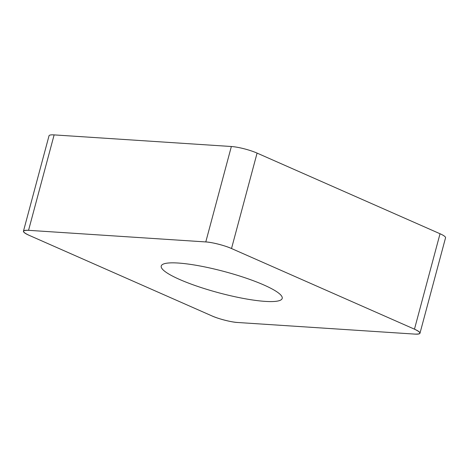 <?xml version="1.0" encoding="UTF-8"?>
<svg xmlns="http://www.w3.org/2000/svg" width="469" height="469" viewBox="0 0 469 469"><rect width="100%" height="100%" fill="white"/><g stroke="black" fill="none" stroke-linecap="round" stroke-linejoin="round"><path stroke-width="0.7" d="M23.45 231.211L49.022 135.787A18.813 3.301 15 0 1 54.128 134.896L231.358 146.51A18.813 3.301 15 0 1 257.082 153.099L440.033 233.75A18.813 3.301 15 0 1 445.55 237.789L419.978 333.213A18.813 3.301 -165 0 0 414.467 329.174L231.516 248.529A18.813 3.301 -165 0 0 205.785 241.94L28.556 230.32A18.813 3.301 -165 0 0 23.45 231.211A18.813 3.301 -165 0 0 28.967 235.25L211.918 315.901A18.813 3.301 -165 0 0 237.642 322.49L414.872 334.104A18.813 3.301 -165 0 0 419.978 333.213M282.262 297.721A62.617 10.98 -165 0 0 222.658 271.1A62.617 10.98 -165 0 0 161.23 266.005A62.617 10.98 -165 0 0 218.871 292.82A62.617 10.98 -165 0 0 282.203 298.419A62.617 10.98 -165 0 0 282.262 297.721M231.563 248.552L414.414 329.15C421.572 332.603 421.713 334.25 414.825 334.104L237.689 322.49C231.868 322.32 217.909 318.744 211.865 315.877L29.014 235.274C21.855 231.827 21.721 230.173 28.603 230.326L205.739 241.934C211.56 242.11 225.519 245.686 231.563 248.552M257.082 153.099L231.516 248.529M414.467 329.174L440.033 233.75M54.128 134.896L28.556 230.32M205.785 241.94L231.358 146.51"/></g></svg>
